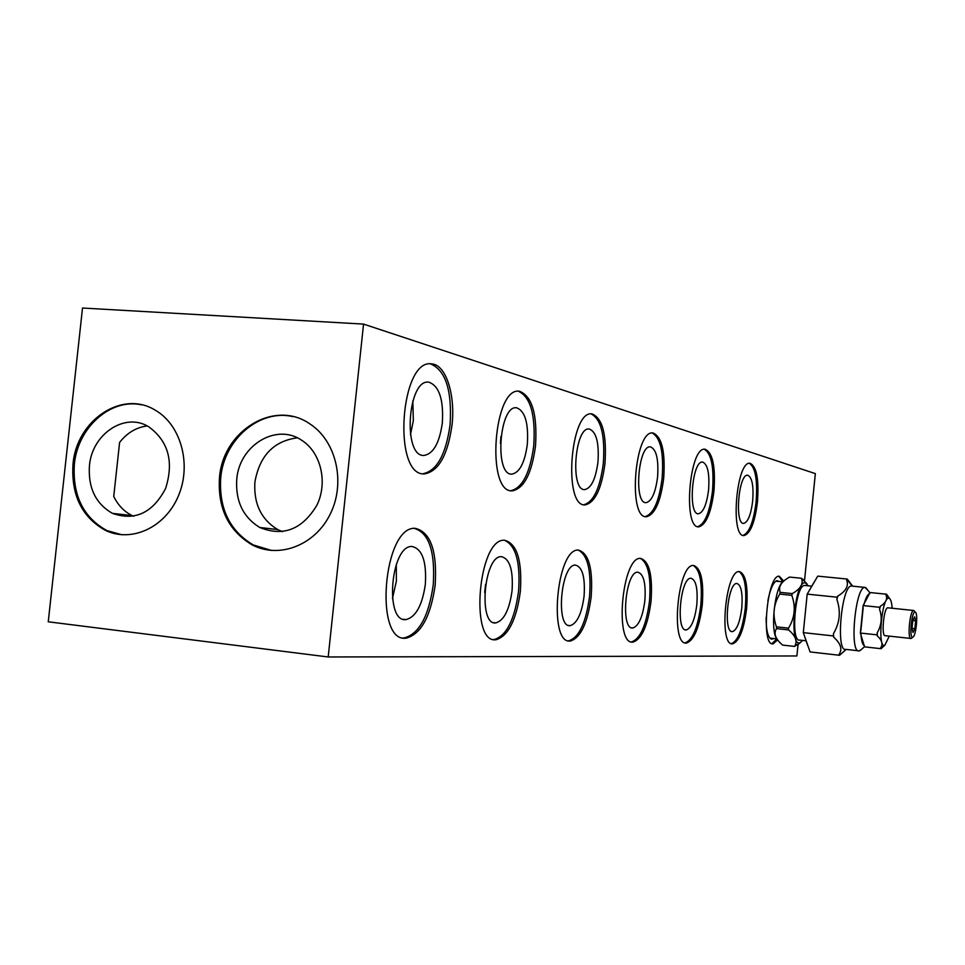 <?xml version="1.0" encoding="UTF-8"?>
<svg xmlns="http://www.w3.org/2000/svg" width="965" height="965" viewBox="0 0 965 965"><rect width="100%" height="100%" fill="white"/><g stroke="black" fill="none" stroke-linecap="round" stroke-linejoin="round"><path stroke-width="1.45" d="M776.753 581.268L775.739 581.244M769.841 638.07L770.685 638.263M807.512 645.066L804.086 634.861M803.616 629.518L806.897 597.142M808.368 592.124L814.026 582.305M847.258 579.06L817.729 576.129L807.198 594.126L837.138 597.202L837.741 596.117C845.943 591.243 848.911 585.912 846.667 580.122L847.258 579.06L852.65 586.165M807.198 594.126L803.302 632.63L810.069 651.93L839.574 655.283L839.2 654.149C842.554 649.131 840.696 643.45 833.615 637.081L833.458 633.619C839.827 622.871 840.973 611.496 836.908 599.494L837.138 597.202M803.302 632.63L833.229 635.923M845.823 649.759L839.574 655.283M846.667 580.122L847.62 580.255M836.908 599.494L837.741 596.117M833.615 637.081L833.458 633.619M840.165 654.149L839.2 654.149M805.28 640.7L799.792 640.097C790.154 642.618 795.365 584.561 804.701 585.466L805.317 585.526M802.627 640.41L800.504 642.425C788.767 649.915 794.388 580.074 805.329 582.836L808.26 585.815M777.175 639.3C769.877 632.449 774.678 586.539 783.206 581.545M801.457 578.264L789.527 577.07L786.077 579.229C780.42 583.21 778.453 587.589 780.202 592.365L779.744 594.102L791.807 595.357L792.265 593.608C800.54 588.976 803.604 583.861 801.457 578.264L806.981 583.789M780.202 592.365L792.265 593.608M779.744 594.102C773.448 604.392 772.35 615.296 776.427 626.816L776.523 628.601L788.586 629.928L788.489 628.143C794.81 617.829 795.92 606.901 791.807 595.357M776.427 626.816L788.489 628.143M776.523 628.601C773.592 633.245 775.209 638.36 781.361 643.957L782.639 645.09L794.545 646.429C797.766 641.544 795.775 636.044 788.586 629.928M800.902 642.183L794.545 646.429M912.564 637.19L912.926 637.093C916.171 635.899 918.294 612.473 915.206 612.124C911.853 610.399 908.982 637.648 912.564 637.19M912.769 620.604L914.615 616.792L915.652 620.821L914.868 628.649L913.035 632.485L911.985 628.48L912.769 620.604M915.652 620.821L912.806 620.519M914.868 628.649L911.997 628.336M886.546 594.211L870.044 592.546L863.12 605.574L879.791 607.299L880.309 606.297C885.761 602.908 887.679 599.205 886.039 595.188L886.546 594.211L889.67 598.602M863.12 605.574L860.358 633.04L877.028 634.849L877.233 632.763C881.564 625.308 882.336 617.516 879.585 609.385L879.791 607.299M860.358 633.04L864.58 646.864L881.081 648.697L880.78 647.66C883.144 644.15 881.998 640.229 877.342 635.911L877.028 634.849M884.869 645.102L881.081 648.697M886.039 595.188L886.847 595.296M879.585 609.385L880.309 606.297M877.342 635.911L877.233 632.763M881.588 647.672L880.78 647.66M889.296 636.116L884.905 645.066C877.101 650.398 881.684 596.286 888.886 598.216L889.151 598.276C890.743 599.024 891.732 602.341 892.143 608.252M910.767 638.456L885.255 635.682C881.069 636.936 883.735 607.504 887.788 607.793L888.077 607.829M869.791 593.547C867.752 594.066 865.798 597.757 863.928 604.597M863.18 607.673L860.84 630.977M860.961 634.126C861.431 641.146 862.626 645.054 864.531 645.85M861.25 649.542L859.188 650.88C849.128 654.017 855.243 586.394 864.929 587.395L867.993 590.399M858.283 650.772L845.774 649.373C835.485 652.485 841.564 585.019 851.492 586.044L851.878 586.057M911.816 638.022L910.972 638.492C907.124 639.095 909.874 610.182 913.638 610.483L914.772 611.593M757.453 502.053C754.871 522.427 750.408 533.597 744.075 535.551C730.023 537.674 736.343 460.51 750.034 463.284C756.608 466.288 759.081 479.207 757.453 502.053M743.074 535.406C749.262 532.897 753.605 521.739 756.09 501.933C757.694 480.305 755.462 467.434 749.395 463.309M752.676 501.076C753.762 485.793 752.097 477.18 747.694 475.238C738.575 473.538 734.377 524.646 743.738 523.392C747.959 522.137 750.939 514.707 752.676 501.076M713.943 491.076C711.121 512.861 706.091 524.791 698.841 526.83C682.665 529.025 689.324 446.035 705.101 449.244C712.701 452.597 715.644 466.541 713.943 491.076M697.755 526.673C704.86 524.116 709.77 512.21 712.496 490.944C714.184 467.567 711.482 453.683 704.402 449.268M708.575 489.967C709.697 473.538 707.719 464.249 702.641 462.09C692.122 460.124 687.707 515.045 698.467 513.778C703.304 512.487 706.67 504.55 708.575 489.967M604.971 463.574C601.581 488.917 594.959 502.693 585.104 504.9C562.945 507.156 570.375 409.425 592.088 413.937C602.558 418.255 606.852 434.805 604.971 463.574M583.825 504.743C593.511 502.077 600.013 488.314 603.318 463.441C605.2 435.613 601.135 419.1 591.123 413.925M597.962 462.09C599.205 442.814 596.31 431.789 589.301 429.015C574.851 426.265 569.929 490.847 584.657 489.617C591.231 488.242 595.67 479.062 597.962 462.09M452.018 424.986C447.736 455.275 438.52 471.571 424.347 473.911C392.092 476.022 400.366 357.147 432.115 363.974C446.059 365.011 455.48 395.083 452.018 424.986M422.839 473.743C436.819 470.98 445.902 454.672 450.076 424.841C452.163 390.536 445.661 370.234 430.571 363.901M442.344 422.887C443.695 399.558 439.232 386 428.955 382.224C407.857 378.075 402.381 456.445 423.792 455.456C433.261 454.057 439.437 443.188 442.344 422.887M410.463 434.708L413.334 420.68L412.827 400.813M121.771 534.755L106.85 530.545C83.292 517.433 72.459 495.395 74.353 464.418C77.61 427.7 110.408 398.099 141.409 404.805M73.002 464.213C76.476 420.137 122.398 389.402 155.449 410.318C180.974 424.95 191.782 464.515 178.441 495.817C165.437 527.3 131.662 542.969 105.511 530.412C81.941 517.288 71.096 495.226 73.002 464.213M297.28 437.833C273.734 440.993 259.609 455.721 254.905 482.03C253.554 503.597 261.141 519.435 277.679 529.556L282.407 531.679M236.763 479.195C239.308 445.396 276.255 422.754 301.599 440.209C320.887 452.259 328.076 482.391 316.906 505.19C302.286 529.495 283.252 536.926 259.802 527.493C243.071 517.216 235.388 501.125 236.763 479.195M271.72 550.52L253.312 544.96C229.67 530.846 218.814 508.434 220.732 477.735C224.025 439.352 259.633 408.726 292.938 416.615M219.489 477.542C222.987 430.487 274.748 399.015 309.97 423.973C336.218 440.909 345.832 482.307 330.464 513.633C315.422 545.165 279.259 559.193 252.094 544.839C228.44 530.702 217.571 508.278 219.489 477.542M777.621 639.928L773.122 643.812C760.625 647.008 767.078 574.899 779.189 576.189L783.725 581.075M782.76 581.871L778.912 576.226M771.904 643.655L776.849 638.902M779.672 581.569L776.909 580.641C773.279 582.245 770.263 588.952 767.875 600.773M766.15 617.286C766.101 630.555 767.947 637.853 771.662 639.192L773.785 638.565M702.267 605.139C699.36 627.479 694.161 640.097 686.658 642.992C670.241 646.779 677.526 563.825 693.485 565.442C701.036 567.866 703.955 581.099 702.267 605.139M685.09 642.835L685.186 642.823C692.701 639.928 697.912 627.322 700.819 604.983C702.496 582.764 699.975 569.591 693.256 565.454M520.352 591.473C516.408 619.856 508.362 635.923 496.203 639.674C469.255 644.789 478.23 537.662 504.574 540.255C517.059 543.609 522.318 560.689 520.352 591.473M493.634 639.493L494.394 639.457C506.577 635.718 514.635 619.663 518.567 591.28C520.557 562.535 515.889 545.527 504.55 540.255M591.183 596.792C587.661 622.835 580.797 637.551 570.592 640.965C548.072 645.561 556.407 547.915 578.373 550.098C588.795 553.066 593.065 568.638 591.183 596.792M568.445 640.796L568.904 640.772C579.133 637.358 586.008 622.642 589.531 596.611C591.412 570.424 587.649 554.911 578.264 550.098M435.179 585.08C430.728 616.285 421.138 633.957 406.398 638.106C373.576 643.86 383.262 525.201 415.42 528.362C430.667 532.222 437.254 551.124 435.179 585.08M403.225 637.901L404.431 637.877C419.196 633.728 428.798 616.068 433.249 584.862C435.324 550.931 428.725 532.029 413.442 528.169M651.037 601.292C647.853 625.344 641.906 638.926 633.209 642.063C614.114 646.212 621.882 556.516 640.495 558.373C649.3 561.051 652.81 575.345 651.037 601.292M631.4 641.894L631.641 641.882C640.362 638.746 646.309 625.163 649.493 601.123C651.266 577.07 648.203 562.824 640.314 558.385M746.621 608.469C743.955 629.337 739.347 641.11 732.809 643.788C718.551 647.262 725.403 570.11 739.226 571.545C745.764 573.765 748.225 586.069 746.621 608.469M732.809 643.788L731.434 643.631C737.984 640.953 742.592 629.18 745.257 608.324C746.838 587.697 744.739 575.442 738.973 571.569M663.679 478.387C660.603 501.824 654.861 514.598 646.466 516.733C627.636 518.965 634.68 429.208 653.064 432.995C661.93 436.771 665.464 451.909 663.679 478.387M645.283 516.577C653.534 513.959 659.143 501.197 662.135 478.266C663.92 452.838 660.627 437.748 652.256 432.995M657.575 477.12C658.757 459.376 656.381 449.292 650.458 446.867C638.203 444.551 633.535 503.911 646.055 502.656C651.665 501.318 655.5 492.801 657.575 477.12M535.503 446.047C531.715 473.646 523.971 488.58 512.258 490.859C485.757 493.079 493.61 385.819 519.616 391.308C532.185 396.313 537.481 414.552 535.503 446.047M510.859 490.703C522.403 487.976 530.026 473.043 533.729 445.914C535.708 415.167 530.605 396.953 518.434 391.271M527.336 444.298C528.639 423.189 525.081 411.018 516.661 407.821C499.351 404.48 494.152 475.287 511.764 474.141C519.58 472.741 524.779 462.79 527.336 444.298M500.413 443.381L500.944 436.506M696.827 604.681C697.948 588.59 695.982 579.772 690.928 578.24C680.289 577.335 675.464 632.22 686.38 629.904C691.386 628.046 694.872 619.639 696.827 604.681M512.053 590.785C513.344 570.146 509.81 558.771 501.45 556.66C483.911 555.249 477.989 625.959 495.877 622.895C503.995 620.519 509.387 609.82 512.053 590.785M484.695 592.413L485.6 584.235M584.078 596.201C585.309 577.335 582.438 566.974 575.466 565.092C560.834 563.898 555.321 628.408 570.279 625.634C577.094 623.45 581.702 613.644 584.078 596.201M425.348 584.271C426.699 561.497 422.272 548.892 412.067 546.492C390.668 544.767 384.275 623.004 406.06 619.59C415.903 616.973 422.332 605.2 425.348 584.271M392.429 598.529L396.386 581.123L396.277 564.38M644.849 600.773C646.031 583.403 643.667 573.873 637.769 572.185C625.368 571.147 620.218 630.471 632.919 627.938C638.721 625.923 642.702 616.876 644.849 600.773M741.783 608.059C742.845 593.077 741.192 584.874 736.826 583.463C727.598 582.655 723.062 633.74 732.544 631.593C736.91 629.868 739.986 622.027 741.783 608.059M147.271 425.951C136.342 427.314 127.127 432.815 119.6 442.44L113.737 496.408C117.995 505.202 124.123 511.595 132.145 515.587L133.628 516.263M89.431 465.793C91.94 434.093 124.787 411.995 148.55 426.651C168.417 441.114 174.086 461.753 165.57 488.555C152.663 512.97 134.967 521.245 112.495 513.368C95.752 503.814 88.056 487.964 89.431 465.793M798.043 644.511L796.885 655.959L328.197 656.972L48.25 621.798L82.52 308.028L363.552 324.095L815.353 473.622L804.46 581.183M363.552 324.095L328.197 656.972M782.808 581.883L776.089 581.207M776.861 638.902L770.975 638.251M805.847 582.969L802.868 579.145M800.504 642.425L798.164 644.427M889.151 598.276L886.739 595.248M884.905 645.066L882.83 646.815M869.899 592.812L865.702 587.504M864.544 646.767L859.996 650.603M864.929 587.395L851.492 586.044M915.206 612.124L913.915 610.507M912.926 637.093L911.37 638.384M913.638 610.483L887.788 607.793M810.926 586.093L804.701 585.466M852.264 586.129L847.704 580.339M846.221 649.421L842.529 652.545M744.075 535.551L743.448 535.491M698.841 526.83L698.129 526.769M585.104 504.9L584.211 504.828M432.115 363.974L431.005 363.901M424.347 473.911L423.285 473.815M106.85 530.545L105.511 530.412M277.679 529.556L259.802 527.493M253.312 544.96L252.094 544.839M773.122 643.812L771.976 643.691M770.42 638.239L771.662 639.192M775.981 581.087L776.909 580.641M686.658 642.992L685.186 642.823M496.203 639.674L494.394 639.457M570.592 640.965L568.904 640.772M406.398 638.106L404.431 637.877M633.209 642.063L631.641 641.882M646.466 516.733L645.657 516.661M512.258 490.859L511.269 490.775M686.38 629.904L685.331 629.783M495.877 622.895L493.839 622.666M570.279 625.634L568.687 625.453M406.06 619.59L403.394 619.289M632.919 627.938L631.641 627.793M732.544 631.593L731.675 631.496M132.145 515.587L112.495 513.368"/></g></svg>
